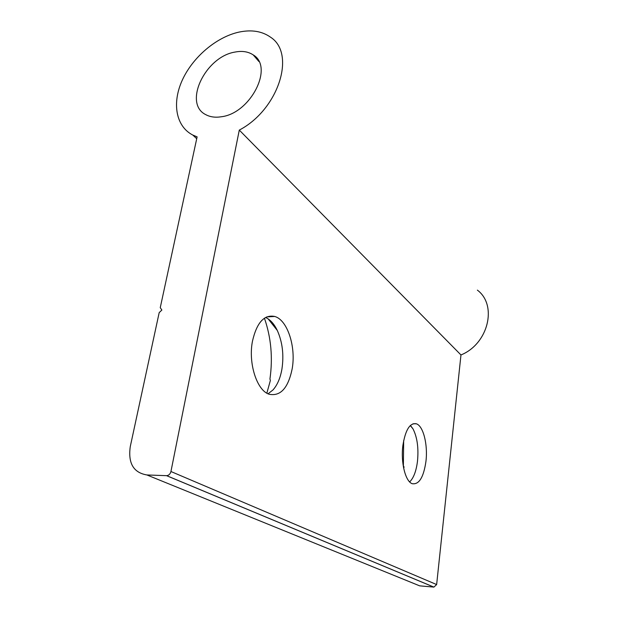 <?xml version="1.0" encoding="UTF-8"?>
<svg xmlns="http://www.w3.org/2000/svg" width="618" height="618" viewBox="0 0 618 618"><rect width="100%" height="100%" fill="white"/><g stroke="black" fill="none" stroke-linecap="round" stroke-linejoin="round"><path stroke-width="0.93" d="M268.042 393.79L272.986 389.95C277.382 384.999 280.371 378.015 281.939 369C284.025 354.948 282.48 342.102 277.297 330.445C274.129 323.871 270.213 319.545 265.562 317.482M252.461 341.206C248.088 363.291 256.918 390.499 269.085 394.23C280.51 396.571 288.212 388.073 292.183 368.745C296.122 346.868 287.517 320.016 274.771 316.47C264.187 314.346 256.756 322.596 252.461 341.206M266.852 393.156L270.383 380.41L269.942 379.027C272.955 357.76 271.117 337.482 264.419 318.185M410.406 425.439L412.955 428.799C417.243 437.165 418.749 447.988 417.482 461.275C416.231 471.14 413.62 478.023 409.657 481.916M402.882 445.501C405.4 429.896 409.881 422.666 416.347 423.793C423.33 425.933 428.011 444.805 425.933 461.484C423.608 477.382 419.035 484.79 412.221 483.701C405.423 481.53 400.626 462.38 402.882 445.501M403.624 468.011L404.095 467.131L403.369 465.81L403.67 440.611M234.894 52.09C242.132 50.661 248.235 51.603 253.218 54.909C274.114 66.891 250.645 113.272 221.437 116.748C215.396 117.721 210.19 117.034 205.817 114.67C182.936 103.677 205.145 56.833 234.894 52.09M477.374 290.128C497.652 305.176 488.328 343.925 460.966 354.956L239.29 130.089L170.939 471.519L436.64 584.566L433.913 587.1L419.668 585.849L146.899 474.956L166.682 475.675C168.814 475.42 170.236 474.037 170.939 471.519M146.899 474.956C133.496 472.685 127.949 463.237 130.267 446.613L159.181 312.638L161.87 310.027L160.247 307.687L197.119 136.856L192.831 135.072C175.744 126.342 171.827 102.92 182.341 80.031C192.808 57.126 216.393 37.01 239.05 32.09C251.549 29.494 262.024 31.178 270.483 37.157C296.331 53.503 278.455 109.656 239.29 130.089M460.966 354.956L436.64 584.566M433.828 587.092L166.566 475.667M416.347 423.793L413.033 423.778M412.955 428.799L410.275 425.57M258.942 61.545L253.218 54.909M196.717 138.71L192.831 135.072M277.297 330.445L268.166 318.888M274.771 316.47L266.729 316.903M433.913 587.1L166.682 475.675"/></g></svg>
